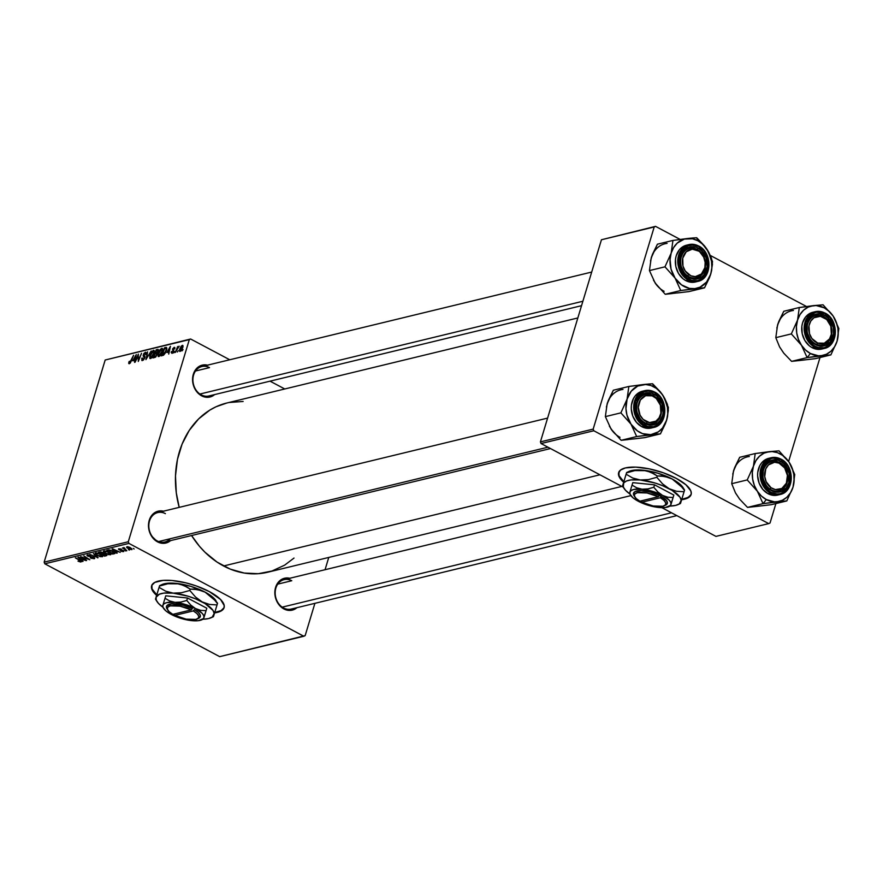 <?xml version="1.0" encoding="UTF-8"?>
<svg xmlns="http://www.w3.org/2000/svg" width="883" height="883" viewBox="0 0 883 883"><rect width="100%" height="100%" fill="white"/><g stroke="black" fill="none" stroke-linecap="round" stroke-linejoin="round"><path stroke-width="1.32" d="M623.84 482.372L619.645 477.659L618.486 473.443L620.473 470.109L625.407 467.924A37.848 12.881 16.8 0 1 667.89 474.502A37.848 12.881 16.8 0 1 691.113 494.513A37.848 12.881 16.8 0 1 684.358 499.226L684.502 498.763A37.848 12.881 -163.2 0 0 691.179 494.281M156.81 595.539L152.616 590.815L151.501 587.935L151.777 585.385L154.768 582.405L163.112 580.385L171.942 580.495L185.684 582.802L196.335 585.959L209.249 591.555A37.848 12.881 16.8 0 1 224.083 607.681L221.07 610.628L214.757 612.438A37.848 12.881 -163.2 0 0 224.15 607.449M224.216 607.228L224.083 607.681A37.848 12.881 16.8 0 1 214.613 612.89L222.273 610.208L223.929 608.1L224.205 605.55L220.618 599.546L209.249 591.555A37.848 12.881 16.8 0 0 172.991 580.595A37.848 12.881 16.8 0 0 151.622 585.804A37.848 12.881 16.8 0 0 156.611 595.374M289.79 578.266A16.402 13.344 -103.6 0 0 275.165 589.149A16.402 13.344 -103.6 0 0 283.907 608.95L286.489 609.987L291.754 610.23L296.92 607.692A16.402 13.344 -103.6 0 1 283.907 608.95L283.542 607.979A15.143 12.318 -103.6 0 1 275.165 592.592A15.143 12.318 -103.6 0 1 284.083 579.645A15.143 12.318 -103.6 0 1 291.765 580.727L277.759 584.127L291.765 580.727A15.143 12.318 76.4 0 0 275.86 588.1A15.143 12.318 76.4 0 0 283.542 607.979L283.907 608.95L279.359 605.23L276.18 599.833L274.856 593.575L275.595 587.405L278.266 582.272L280.22 580.341L284.977 578.144L290.242 578.387M550.484 448.553L164.856 541.996A15.143 12.318 -103.6 0 1 157.185 540.904L157.549 541.864L162.781 543.343L167.891 542.339L170.562 540.606A16.402 13.344 -103.6 0 1 157.549 541.864L157.185 540.904A15.143 12.318 76.4 0 0 170.22 538.729M581.544 305.684L208.951 395.959A15.143 12.318 -103.6 0 1 201.269 394.878L201.644 395.838L206.865 397.306L211.975 396.312L214.646 394.58A16.402 13.344 -103.6 0 1 201.644 395.838L201.269 394.878A15.143 12.318 -103.6 0 1 192.902 379.48A15.143 12.318 -103.6 0 1 201.821 366.533L591.687 272.063M676.842 515.628L291.213 609.071A15.143 12.318 -103.6 0 1 283.542 607.979M195.485 371.015L209.503 367.626L195.485 371.015M294.017 558.067L284.635 565.153L271.953 571.025L258.322 573.696L244.271 573.056L230.331 569.138L217.041 562.074L204.911 552.162L199.426 546.246L191.567 535.517A87.042 70.806 76.4 0 0 223.576 565.981L599.921 474.789L223.576 565.981A87.042 70.806 76.4 0 0 267.726 572.228L621.831 486.423M577.835 317.957L226.732 403.034A87.042 70.806 76.4 0 0 179.205 507.361L176.291 492.824L175.485 475.937L177.439 459.491L182.075 444.138L189.216 430.44L198.587 418.95L209.834 410.098L216.015 406.776L226.81 403.012M305.154 635.639L314.9 603.332L305.154 635.639L303.818 636.257L128.929 543.409L44.79 563.796L219.69 656.643L305.154 635.639M325.054 569.723L328.763 557.438L325.054 569.723M110.463 554.789L108.653 552.14L111.026 554.193L108.852 554.745L104.326 552.736L103.51 551.069L108.653 552.14L103.863 550.926L103.421 551.842L105.783 553.619L110.463 554.789L110.794 553.718L110.463 554.789L111.015 554.392M115.938 551.941L117.196 553.089L116.633 553.222L112.075 549.005L120.276 552.339L117.704 551.511L115.938 551.941L117.704 551.511L120.276 552.339L112.715 548.862L112.075 549.005L116.633 553.222L117.196 553.089L116.137 551.268L115.938 551.941M80.993 561.93L80.287 560.606L75.342 557.913L79.735 560.252L80.221 561.489L78.455 561.367L80.993 561.93L81.192 561.29L80.485 561.985L78.013 561.113L80.397 561.257L75.872 557.78L81.357 561.698M87.472 554.899L87.903 556.213L93.355 557.107L93.388 558.299L90.287 557.879L94.161 558.74L93.708 557.283L94.624 558.531L91.258 558.332L90.717 557.703L93.09 558.354L93.488 557.581L87.262 555.793L86.942 555.23L87.792 554.844L90.508 555.407L88.256 555.33L88.267 556.003L93.708 557.283L88.377 556.058L88.256 555.33L90.927 555.606L86.942 555.23M93.421 553.531L98.123 557.714L89.812 554.403L96.887 557.25L93.421 553.531L96.887 557.25L89.812 554.403L98.123 557.714L93.421 553.531M102.174 556.798L100.353 554.149L102.726 556.356L100.232 556.687L96.026 554.745L95.209 553.078L100.353 554.149L95.563 552.946L95.121 553.851L97.483 555.628L102.174 556.798L102.494 555.727L102.174 556.798L102.715 556.4M133.278 548.431L134.139 548.983L133.278 548.431M103.797 553.608L100.563 551.886L98.488 552.305L104.514 556.158L104.724 555.484L104.514 556.158L106.512 555.672L106.192 554.414L106.92 555.451L104.514 556.158L98.488 552.305L101.115 551.941L103.83 553.542M81.777 560.219L83.035 561.367L82.472 561.5L77.914 557.283L86.115 560.617L83.543 559.789L81.777 560.219L83.543 559.789L86.115 560.617L78.554 557.129L77.914 557.283L82.472 561.5L83.035 561.367L81.976 559.546L81.777 560.219M83.488 558.012L86.622 560.495L80.596 556.632L88.41 559.259L83.797 555.86L89.834 559.723L82.02 557.107L89.834 559.723L83.797 555.86L88.41 559.259L80.596 556.632L86.622 560.495L83.488 558.012M123.675 551.588L123.907 550.815L123.675 551.588L121.975 551.489L120.64 550.937L123.145 550.771L118.399 549.149L120.408 548.851L121.49 549.281L119.536 549.601L123.73 550.694L123.675 551.588L123.443 550.517L119.536 549.601L121.49 549.281L118.797 548.762L119.128 549.778L122.98 550.672L123.068 551.246L120.739 550.992L123.675 551.588L123.443 550.517M114.922 553.509L112.571 551.069L108.752 549.888L106.777 550.297L112.814 554.149L115.044 553.133L112.814 554.149L106.777 550.297L111.214 550.429L115.033 553.343M126.997 546.776L128.543 548.862L131.766 549.623L130.298 547.592L132.008 549.535L129.337 549.237L126.821 547.67L127.141 546.743L129.911 547.394L126.545 547.074M128.477 549.59L129.348 550.142L128.477 549.59M125.607 549.502L126.821 550.76L122.428 547.957L123.852 548.409L123.421 547.747L124.106 547.615L125.607 549.502L124.106 547.615L123.852 548.409L122.428 547.957L126.821 550.76L125.607 549.502M124.978 550.44L125.839 550.992L124.978 550.44M128.289 541.754L189.315 339.624L105.176 360.01L44.15 562.14L128.289 541.754L128.929 543.409L303.818 636.257L219.69 656.643L44.79 563.796L44.15 562.14L44.79 563.796L128.929 543.409L128.289 541.754L189.315 339.624L190.64 339.006L105.176 360.01L44.15 562.14L128.289 541.754M162.373 351.445L160.43 355.308L158.156 356.467L158.278 353.09L160.32 349.315L162.384 348.432L162.549 350.816L161.721 348.321L159.878 349.878L158.134 353.564L158.808 356.589L162.373 351.445M166.92 352.516L170.441 346.302L168.73 354.083L168.697 352.085L166.92 352.516L168.697 352.085L168.73 354.083L170.441 346.302L166.92 352.516M129.337 363.73L128.664 363.178L129.106 361.489L129.658 361.257L129.448 362.77L130.165 362.383L133.598 355.231L130.419 362.814L129.337 363.73L131.225 361.202L133.598 355.231L129.646 362.792L129.658 361.257L129.106 361.489L128.918 363.708M145.033 353.222L146.037 354.414L145.331 352.295L146.214 352.759L145.331 352.295L143.3 354.734L143.355 356.335L144.922 357.162L143.355 356.335L144.889 357.328L143.808 356.754L144.624 358.233L142.814 359.602L143.488 359.955L141.766 358.222L142.494 360.54L144.602 358.299L143.3 360.132L141.898 360.54L141.766 358.222L142.306 358.001L142.682 359.624L144.227 358.023L143.145 355.694L143.885 353.454L145.474 352.262L146.258 352.99L146.037 354.414L145.496 354.624L145.209 353.2L143.797 354.657L144.911 356.379L144.768 357.825L143.83 354.558L145.033 353.222L146.225 353.675M151.159 350.97L145.916 359.613L147.549 351.842L146.677 358.377L151.159 350.97L146.677 358.377L147.549 351.842L145.916 359.613L151.159 350.97M154.072 353.454L152.13 357.317L149.856 358.487L149.746 355.871L151.799 351.6L153.785 350.308L154.37 352.229L154.072 353.454L153.421 350.33L151.578 351.887L149.834 355.573L150.507 358.597L154.072 353.454M183.057 349.558L182.075 350.849L183.057 349.558M157.152 354.591L155.607 357.085L152.969 357.902L156.214 349.745L158.002 349.37L158.465 349.988L157.152 354.591L158.145 349.403L156.214 349.745L152.969 357.902L154.978 357.416L157.152 354.591M132.759 360.794L136.28 354.58L134.569 362.361L134.536 360.363L132.759 360.794L134.536 360.363L134.569 362.361L136.28 354.58L132.759 360.794M137.605 357.129L135.088 362.24L138.333 354.083L138.278 360.352L141.534 353.31L138.289 361.456L138.333 355.209L137.605 357.129L138.333 355.209L138.289 361.456L141.534 353.31L138.278 360.352L138.333 354.083L135.088 362.24L137.605 357.129M172.251 352.659L171.942 351.39L171.357 351.721L172.008 353.388L171.192 352.483L171.942 351.39L172.064 352.67L173.167 351.699L172.803 348.553L174.702 347.405L174.768 348.796L174.006 348.034L173.145 348.818L173.83 350.993L172.737 353.001L173.741 351.412L173.09 348.984L173.874 348.057L174.768 348.796L174.117 347.328L172.538 349.238L173.2 351.6L171.964 352.637L172.704 353.034M163.609 355.143L161.269 355.893L164.514 347.736L166.368 347.383L166.755 349.315L165.353 352.99L163.609 355.143L166.512 350.264L166.368 347.383L164.514 347.736L161.269 355.893L163.609 355.143M182.803 347.461L181.291 350.496L179.635 351.368L179.569 349.414L181.214 346.136L182.792 345.396L182.924 347.03L182.317 345.341L179.569 349.414L180.11 351.423L182.803 347.461M178.267 350.717L177.284 352.008L178.267 350.717M176.766 349.999L175.276 352.494L177.638 346.566L177.671 347.67L179.061 346.191L176.766 349.999L179.194 346.291L177.671 347.67L177.638 346.566L175.276 352.494L176.766 349.999M174.768 351.566L173.785 352.858L174.768 351.566M284.756 388.973L270.032 381.158L284.756 388.973M229.746 359.767L190.64 339.006L105.176 360.01L190.64 339.006L229.746 359.767M770.042 522.99L775.903 503.564L770.042 522.99L768.718 523.608L593.817 430.761L541.058 443.542L623.288 487.195L541.058 443.542L540.418 441.886L593.177 429.105L654.204 226.975L601.444 239.757L540.418 441.886L541.058 443.542L593.817 430.761L768.718 523.608L770.042 522.99M788.618 461.467L819.998 357.538L788.618 461.467M661.853 507.67L715.947 536.389L768.718 523.608L715.947 536.389L661.853 507.67M691.102 494.48L688.111 497.46L681.786 499.27A37.848 12.881 -163.2 0 0 684.502 498.763L681.643 499.723A37.848 12.881 16.8 0 0 684.358 499.226L690.307 496.047L691.279 493.707L690.848 490.97L685.925 484.778L676.279 478.387L663.365 472.802L649.171 468.84L635.837 467.129L625.407 467.924A37.848 12.881 16.8 0 0 618.652 472.637A37.848 12.881 16.8 0 0 623.641 482.206M655.528 226.357L601.444 239.757L540.418 441.886L593.177 429.105L593.817 430.761L593.177 429.105L654.204 226.975L655.528 226.357L601.444 239.757L655.528 226.357L680.131 239.414L655.528 226.357M806.488 306.5L710.329 255.452L806.488 306.5M207.516 365.154A16.402 13.344 -103.6 0 0 192.891 376.037A16.402 13.344 -103.6 0 0 201.644 395.838L197.086 392.118L193.918 386.721L192.593 380.463L193.322 374.293L196.004 369.16L200.22 365.838L202.704 365.032L207.98 365.275M163.432 511.191A16.402 13.344 -103.6 0 0 148.808 522.074A16.402 13.344 -103.6 0 0 157.549 541.864L151.203 535.617L148.907 529.668L148.609 523.332L150.353 517.581L153.863 513.266L158.62 511.069L163.885 511.301M229.238 402.482L243.145 401.467M157.185 540.904A15.143 12.318 -103.6 0 1 148.808 525.517A15.143 12.318 -103.6 0 1 157.726 512.57A15.143 12.318 -103.6 0 1 165.408 513.652A15.143 12.318 76.4 0 0 149.503 521.025A15.143 12.318 76.4 0 0 157.185 540.904M209.503 367.626A15.143 12.318 76.4 0 0 193.598 374.988A15.143 12.318 76.4 0 0 201.269 394.878M157.329 350.341L156.214 349.745L157.329 350.341M158.465 349.955L157.494 349.436L158.465 349.955M157.251 350.352L156.368 350.573L155.353 353.112L156.368 350.573L157.251 350.352L158.167 351.412L157.538 352.593L156.192 352.913L157.262 353.476L155.353 353.112L157.273 354.127L155.353 353.112L157.34 352.107L157.858 350.728L157.251 350.352L157.759 351.191M156.07 353.796L154.978 354.072L153.874 356.82L154.978 354.072L156.07 353.796L157.053 354.911L155.375 356.423L155.971 356.732L154.856 356.589L155.673 357.019L153.874 356.82L154.989 357.416L153.874 356.82L156.214 355.628L156.744 354.083L156.07 353.796L156.644 354.701M154.315 350.805L153.421 350.33L154.315 350.805M153.973 350.374L153.421 350.33M150.827 357.659L151.49 358.012L150.827 357.659L153.995 353.708L153.123 351.257L153.587 353.487L150.827 357.659L150.342 355.485L151.799 352.405L153.123 351.257L154.426 351.776M141.821 360.507L142.494 360.54M142.814 359.602L142.086 359.138M145.905 352.317L145.331 352.295M129.646 362.792L129.404 361.953M133.322 359.789L136.026 355.75L135.165 359.668L133.322 359.789L134.437 360.385L133.322 359.789L134.746 359.447L135.629 355.54L133.322 359.789M173.796 351.169L172.913 350.706L173.796 351.169M174.878 347.725L174.117 347.328L174.878 347.725M173.874 348.057L174.216 349.017M167.483 351.511L170.187 347.472L169.326 351.39L167.483 351.511L168.598 352.107L167.483 351.511L168.907 351.169L169.79 347.262L167.483 351.511M165.64 348.332L164.514 347.736L165.64 348.332M166.832 348.001L165.761 347.438L166.832 348.001M162.174 354.811L164.657 348.564L166.843 348.785L166.026 348.355L166.423 350.562L162.847 354.646L163.686 355.098L162.174 354.811L163.223 355.363L162.174 354.811L164.481 353.531L166.181 349.723L166.103 348.399L164.657 348.564L162.174 354.811M162.615 348.796L161.721 348.321L162.615 348.796M162.273 348.355L161.721 348.321M159.128 355.65L159.79 355.992L159.128 355.65L162.295 351.699L161.423 349.249L161.887 351.478L159.128 355.65L158.631 353.476L160.099 350.385L161.423 349.249L162.715 349.767M182.98 345.683L182.317 345.341L182.98 345.683M182.086 346.059L180.066 349.348L180.331 350.694L180.11 349.204L182.284 346.081L182.693 347.803L180.331 350.694L180.849 350.97L180.11 350.683L180.772 351.037M182.428 346.246L183.013 346.555M103.002 553.266L101.468 552.372L99.713 552.626L101.589 553.829L99.713 552.626L99.911 551.963L99.713 552.626L100.761 551.897L103.156 552.747L102.439 553.619M105.276 554.303L102.296 554.281L104.337 555.584L102.296 554.281L103.664 553.133L103.399 554.016L105.375 553.983L105.783 555.197L104.337 555.584L105.905 555.12L105.276 554.303L105.783 555.197M95.386 553.001L95.121 553.851L95.386 553.001M95.563 552.946L95.121 553.851M96.059 554.038L98.035 555.528L96.059 554.038L96.501 552.89L99.856 553.895L101.402 556.356L98.035 555.528L101.7 556.213L99.757 554.237L97.086 553.343L96.059 554.038L96.357 553.376M102.02 555.241L101.402 556.356M97.638 557.283L97.461 557.868L97.638 557.283M94.161 558.74L94.448 557.78L94.161 558.74L94.724 558.376M93.256 557.449L93.388 558.299M88.377 556.058L88.256 555.33M79.613 560.639L80.221 561.489M81.258 559.723L78.995 557.339L82.759 559.071L81.258 559.723L82.671 559.38L78.907 557.626L81.258 559.723M122.98 550.672L123.068 551.246M118.797 548.762L119.128 549.778M115.419 551.445L113.156 549.06L116.92 550.793L115.419 551.445L116.832 551.102L113.068 549.347L115.419 551.445M114.293 553.796L114.669 552.548L114.293 553.796M112.638 553.575L108.013 550.617L108.212 549.954L108.013 550.617L108.929 549.888L108.764 550.429L109.647 549.966L112.119 550.826L113.3 553.409L112.638 553.575L114.05 553.034L112.98 551.743L109.978 550.385L108.013 550.617L112.638 553.575M114.304 552.206L113.3 553.409M103.675 550.992L103.421 551.842L103.675 550.992M103.863 550.926L103.421 551.842M104.36 552.018L106.335 553.52L104.36 552.018L104.801 550.882L108.156 551.886L109.702 554.347L106.335 553.52L109.989 554.204L107.858 552.118L105.375 551.334L104.36 552.018L104.647 551.356M110.32 553.233L109.702 554.347M127.527 546.732L128.245 548.266L128.984 548.696L127.715 546.743L129.878 547.383L131.148 549.292L128.984 548.696L131.148 549.292M131.578 548.409L131.357 549.127L127.593 547.118M123.576 547.603L123.852 548.409M153.123 351.257L150.22 355.915L150.22 357.361L151.368 358.112M161.423 349.249L158.521 353.906L158.521 355.341L159.668 356.103M180.331 350.694L181.942 348.498L182.306 346.092L183.024 346.467M151.699 585.572A37.848 12.881 -163.2 0 0 156.755 594.921M151.909 584.932L152.019 588.884L156.953 595.087M618.729 472.405A37.848 12.881 -163.2 0 0 623.784 481.754M618.939 471.765L619.049 475.716L623.983 481.919M677.548 292.946L689.005 291.578L704.524 287.825L689.005 291.578L665.241 294.282L655.12 282.968A25.386 20.651 76.4 0 0 664.093 291.28M689.998 238.233L687.04 238.553A25.386 20.651 -103.6 0 1 697.857 240.739L696.698 237.737L692.559 238.002L672.945 240.43L657.416 244.194L672.945 240.43L671.179 253.09L664.976 266.821L675.087 278.134L680.76 290.518L704.524 287.825L709.535 277.56L711.61 270.673L712.493 261.434L706.819 249.05L696.698 237.737L689.998 238.233M688.983 276.699A15.143 12.318 76.4 0 0 704.888 269.326A15.143 12.318 76.4 0 0 697.206 249.447L698.265 248.134A16.402 13.344 -103.6 0 1 706.577 269.679A16.402 13.344 -103.6 0 1 689.347 277.659L688.983 276.699A15.143 12.318 -103.6 0 1 680.605 261.302A15.143 12.318 -103.6 0 1 689.524 248.355A15.143 12.318 -103.6 0 1 697.206 249.447A15.143 12.318 -103.6 0 1 705.572 264.834A15.143 12.318 -103.6 0 1 696.654 277.781A15.143 12.318 -103.6 0 1 688.983 276.699L689.347 277.659L684.8 273.94L680.705 265.463L680.407 259.127L683.707 250.982L685.661 249.061L690.418 246.854L695.683 247.097L698.265 248.134L702.813 251.854L705.992 257.251L707.206 266.666L703.906 274.812L701.952 276.743L697.195 278.94L691.93 278.697L689.347 277.659A16.402 13.344 -103.6 0 1 681.036 256.114A16.402 13.344 -103.6 0 1 698.265 248.134L697.206 249.447A15.143 12.318 76.4 0 0 681.301 256.81A15.143 12.318 76.4 0 0 688.983 276.699M698.519 245.971L688.917 244.613L680.506 250.982L677.923 263.918L688.232 280.032L688.872 279.249C681.897 276.633 678.828 268.675 679.656 255.386C685.97 245.01 692.338 242.063 698.74 246.545L692.956 244.922L687.294 246.026L682.625 249.701L680.892 252.339L678.961 258.719L679.303 265.739L681.842 272.317L686.201 277.472L691.72 280.408L697.559 280.673L702.824 278.233L706.72 273.454L707.956 270.408L708.762 263.576L707.305 256.644L703.784 250.662L698.74 246.545C705.716 249.172 708.784 257.119 707.956 270.408C701.643 280.783 695.274 283.73 688.872 279.249L688.232 280.032A18.918 15.397 -103.6 0 1 677.769 260.794A18.918 15.397 -103.6 0 1 688.917 244.613A18.918 15.397 -103.6 0 1 698.519 245.971L708.828 262.096L706.245 275.021L697.835 281.39A18.918 15.397 -103.6 0 1 688.232 280.032L685.815 280.628L688.232 280.032L697.835 281.39C712.206 278.873 712.702 252.406 698.674 245.982L688.917 244.613L686.499 245.198A18.918 15.397 76.4 0 0 675.352 261.379A18.918 15.397 76.4 0 0 685.815 280.628L691.842 282.317L695.451 281.964M672.184 293.564L665.241 294.282L680.76 290.518L665.241 294.282L655.12 282.968L649.447 270.584L664.976 266.821L649.447 270.584L651.212 257.935L657.416 244.194L652.416 254.436L650.484 261.004M657.04 285.529L653.475 280.165M671.179 253.09L673.641 247.538L677.272 243.068L684.391 239.072L692.504 238.796L697.857 240.739L702.736 244.227L708.464 251.854L711.532 261.258L711.841 267.814L710.727 274.083L706.588 282.03L700.053 287.174L694.866 288.631L689.402 288.388L681.533 284.878L675.087 278.134L671.058 269.172L670.065 259.37L671.179 253.09A25.386 20.651 -103.6 0 1 687.04 238.553L672.945 240.43L671.179 253.09L664.976 266.821L675.087 278.134L680.76 290.518L694.866 288.631A25.386 20.651 -103.6 0 1 675.087 278.134A25.386 20.651 -103.6 0 1 671.179 253.09M687.04 245.077L681.555 247.626L679.303 249.845L676.212 255.761L675.495 259.238L675.837 266.545L678.486 273.41L683.034 278.774L685.815 280.628A18.918 15.397 76.4 0 0 695.407 281.986L697.835 281.39M702.581 287.924L704.524 287.825L710.727 274.083A25.386 20.651 -103.6 0 1 694.866 288.631L702.581 287.924M706.819 249.05A25.386 20.651 -103.6 0 1 710.727 274.083L712.438 264.359L711.499 258.388L708.729 252.196L704.612 246.015L696.698 237.737L697.857 240.739A25.386 20.651 -103.6 0 1 706.819 249.05M667.073 243.388A25.386 20.651 76.4 0 0 651.212 257.935L649.447 270.584L655.12 282.968M687.614 275.86L688.784 274.624A13.874 11.291 -103.6 0 1 683.519 255.728A13.874 11.291 -103.6 0 1 698.828 251.169L698.563 250.275A15.143 12.318 76.4 0 0 681.864 255.253A15.143 12.318 76.4 0 0 687.614 275.86A15.143 12.318 -103.6 0 1 680.65 260.43A15.143 12.318 -103.6 0 1 689.524 248.355A15.143 12.318 -103.6 0 1 698.563 250.275A15.143 12.318 -103.6 0 1 705.539 265.717A15.143 12.318 -103.6 0 1 696.654 277.781A15.143 12.318 -103.6 0 1 687.614 275.86A15.143 12.318 76.4 0 0 704.314 270.893A15.143 12.318 76.4 0 0 698.563 250.275L703.696 257.13L705.153 262.35L704.877 267.648L701.389 274.017L695.351 276.633L690.892 275.805L685.23 270.993L682.978 266.125L682.736 258.156L686.223 251.787L692.261 249.161L698.828 251.169A13.874 11.291 -103.6 0 1 704.093 270.066A13.874 11.291 -103.6 0 1 688.784 274.624L687.614 275.86M199.911 394.039L582.879 301.246L199.911 394.039M646.312 423.376L647.25 422.008A13.874 11.291 -103.6 0 1 638.541 404.701A13.874 11.291 -103.6 0 1 652.184 395.849L651.698 394.833A15.143 12.318 76.4 0 0 636.809 404.491A15.143 12.318 76.4 0 0 646.312 423.376A15.143 12.318 -103.6 0 1 636.522 408.222A15.143 12.318 -103.6 0 1 645.44 394.392A15.143 12.318 -103.6 0 1 651.698 394.833A15.143 12.318 -103.6 0 1 661.477 409.988A15.143 12.318 -103.6 0 1 652.57 423.818A15.143 12.318 -103.6 0 1 646.312 423.376A15.143 12.318 76.4 0 0 661.201 413.708A15.143 12.318 76.4 0 0 651.698 394.833L652.184 395.849L645.561 395.705L640.33 400.021L638.266 407.339L640.065 415.187L643.155 419.403L649.469 422.582L655.87 421.169L659.093 417.836L660.892 413.156L660.385 405.176L656.279 398.465L652.184 395.849A13.874 11.291 -103.6 0 1 660.892 413.156A13.874 11.291 -103.6 0 1 647.25 422.008L646.312 423.376M158.598 541.555L547.946 447.206L158.598 541.555M633.464 438.983L644.91 437.615L660.44 433.851L644.91 437.615L621.146 440.308L611.036 429.006A25.386 20.651 76.4 0 0 619.998 437.317M645.915 384.271L642.956 384.58A25.386 20.651 -103.6 0 1 653.762 386.765L652.614 383.774L648.464 384.039L628.851 386.467L613.332 390.231L628.851 386.467L627.085 399.127L620.881 412.858L631.003 424.16L636.676 436.544L660.44 433.851L665.44 423.586L667.515 416.71L668.398 407.46L662.725 395.076L652.614 383.774L645.915 384.271M644.888 422.725A15.143 12.318 76.4 0 0 660.793 415.363A15.143 12.318 76.4 0 0 653.122 395.474L654.171 394.171A16.402 13.344 -103.6 0 1 662.493 415.716A16.402 13.344 -103.6 0 1 645.263 423.697L644.888 422.725A15.143 12.318 -103.6 0 1 636.522 407.339A15.143 12.318 -103.6 0 1 645.44 394.392A15.143 12.318 -103.6 0 1 653.122 395.474A15.143 12.318 -103.6 0 1 661.488 410.871A15.143 12.318 -103.6 0 1 652.57 423.818A15.143 12.318 -103.6 0 1 644.888 422.725L645.263 423.697L640.705 419.977L636.621 411.489L636.941 402.151L639.623 397.019L641.566 395.087L646.323 392.891L651.599 393.134L656.577 395.772L661.897 403.288L663.111 412.703L662.493 415.716L659.811 420.849L657.857 422.769L653.111 424.977L647.835 424.734L645.263 423.697A16.402 13.344 -103.6 0 1 636.941 402.151A16.402 13.344 -103.6 0 1 654.171 394.171L653.122 395.474A15.143 12.318 76.4 0 0 637.217 402.847A15.143 12.318 76.4 0 0 644.888 422.725M654.435 391.997L644.833 390.639L636.411 397.008L633.839 409.944L644.149 426.07L644.778 425.286C637.813 422.659 634.734 414.712 635.561 401.423C641.886 391.048 648.243 388.101 654.656 392.582L648.862 390.948L643.199 392.052L638.53 395.739L635.561 401.423L634.756 408.244L635.208 411.765L637.747 418.354L642.118 423.498L647.636 426.434L653.475 426.699L658.74 424.259L662.625 419.491L664.557 413.112L664.226 406.092L663.21 402.681L659.689 396.699L654.656 392.582C661.621 395.198 664.689 403.156 663.861 416.445C657.548 426.82 651.19 429.767 644.778 425.286L644.149 426.07A18.918 15.397 -103.6 0 1 633.685 406.831A18.918 15.397 -103.6 0 1 644.833 390.639A18.918 15.397 -103.6 0 1 654.435 391.997L664.733 408.123L662.162 421.059L653.74 427.427A18.918 15.397 -103.6 0 1 644.149 426.07L641.72 426.655L644.149 426.07L653.74 427.427C668.122 424.9 668.608 398.432 654.579 392.019L644.833 390.639L642.405 391.235A18.918 15.397 76.4 0 0 631.257 407.416A18.918 15.397 76.4 0 0 641.72 426.655L647.758 428.354L651.367 428.001M628.089 439.591L621.146 440.308L636.676 436.544L621.146 440.308L611.036 429.006L605.363 416.621L620.881 412.858L605.363 416.621L607.118 403.961L613.332 390.231L608.332 400.474L606.389 407.03M612.957 431.555L609.38 426.202M627.085 399.127L631.235 391.18L637.758 386.037L645.672 384.491L651.124 385.595L656.29 388.332L660.804 392.527L664.38 397.88L667.438 407.284L667.747 413.851L666.643 420.12L662.493 428.067L658.354 431.864L650.771 434.668L642.603 433.652L637.438 430.915L631.003 424.16L626.974 415.209L625.948 408.663L627.085 399.127A25.386 20.651 -103.6 0 1 642.956 384.58L628.851 386.467L627.085 399.127L620.881 412.858L631.003 424.16L636.676 436.544L650.771 434.668A25.386 20.651 -103.6 0 1 631.003 424.16A25.386 20.651 -103.6 0 1 627.085 399.127M642.956 391.114L640.076 392.041L635.219 395.871L633.409 398.63L631.4 405.275L631.279 408.906L632.802 416.136L636.477 422.361L641.72 426.655A18.918 15.397 76.4 0 0 651.323 428.012L653.74 427.427M658.497 433.961L660.44 433.851L666.643 420.12A25.386 20.651 -103.6 0 1 650.771 434.668L658.497 433.961M662.725 395.076A25.386 20.651 -103.6 0 1 666.643 420.12L668.343 410.385L667.416 404.425L664.634 398.233L660.528 392.052L652.614 383.774L653.762 386.765A25.386 20.651 -103.6 0 1 662.725 395.076M622.99 389.414A25.386 20.651 76.4 0 0 607.118 403.961L605.363 416.621L611.036 429.006M822.15 315.882L822.636 316.898A13.874 11.291 -103.6 0 1 831.345 334.204A13.874 11.291 -103.6 0 1 817.691 343.057L816.753 344.414A15.143 12.318 76.4 0 0 831.643 334.756A15.143 12.318 76.4 0 0 822.15 315.882A15.143 12.318 -103.6 0 1 831.929 331.037A15.143 12.318 -103.6 0 1 823.011 344.867A15.143 12.318 -103.6 0 1 816.753 344.414A15.143 12.318 -103.6 0 1 806.974 329.271A15.143 12.318 -103.6 0 1 815.881 315.441A15.143 12.318 -103.6 0 1 822.15 315.882A15.143 12.318 76.4 0 0 807.261 325.54A15.143 12.318 76.4 0 0 816.753 344.414L817.691 343.057L824.314 343.2L829.545 338.884L831.345 334.204L830.826 326.224L826.72 319.514L820.406 316.324L814.005 317.737L810.782 321.07L808.983 325.75L809.501 333.73L811.896 338.509L817.691 343.057A13.874 11.291 -103.6 0 1 808.983 325.75A13.874 11.291 -103.6 0 1 822.636 316.898L822.15 315.882M817.934 356.103L821.223 355.706A25.386 20.651 -103.6 0 1 810.406 353.52L807.128 357.593L830.881 354.9L815.362 358.664L791.598 361.357L807.128 357.593L817.934 356.103M823.563 316.522A15.143 12.318 76.4 0 0 807.658 323.895A15.143 12.318 76.4 0 0 815.34 343.774L815.704 344.734A16.402 13.344 -103.6 0 1 807.393 323.2A16.402 13.344 -103.6 0 1 824.623 315.22L823.563 316.522A15.143 12.318 -103.6 0 1 831.929 331.92A15.143 12.318 -103.6 0 1 823.011 344.867A15.143 12.318 -103.6 0 1 815.34 343.774A15.143 12.318 -103.6 0 1 806.963 328.388A15.143 12.318 -103.6 0 1 815.881 315.441A15.143 12.318 -103.6 0 1 823.563 316.522L824.623 315.22L829.17 318.929L833.265 327.416L833.563 333.752L830.263 341.887L826.047 345.209L820.936 346.213L818.287 345.783L813.298 343.134L811.157 341.026L807.062 332.538L807.393 323.2L810.064 318.068L812.018 316.136L814.281 314.745L819.391 313.741L824.623 315.22A16.402 13.344 -103.6 0 1 832.934 336.754A16.402 13.344 -103.6 0 1 815.704 344.734L815.34 343.774A15.143 12.318 76.4 0 0 831.245 336.412A15.143 12.318 76.4 0 0 823.563 316.522M813.398 312.163L810.528 313.09L805.66 316.92L802.57 322.847L801.852 326.313L802.194 333.631L804.843 340.485L809.391 345.849L812.172 347.703L814.59 347.118L824.192 348.476L832.603 342.096L835.186 329.171L825.097 313.62C832.073 316.246 835.141 324.204 834.314 337.483C828 347.858 821.631 350.805 815.23 346.324L812.172 347.703A18.918 15.397 76.4 0 0 821.764 349.061L824.192 348.476A18.918 15.397 -103.6 0 1 814.59 347.118A18.918 15.397 -103.6 0 1 804.126 327.869A18.918 15.397 -103.6 0 1 815.274 311.688A18.918 15.397 -103.6 0 1 824.877 313.046A18.918 15.397 -103.6 0 1 835.34 332.284A18.918 15.397 -103.6 0 1 824.192 348.476C838.563 345.948 839.06 319.48 825.031 313.057L815.274 311.688L806.863 318.057L804.281 330.993L814.59 347.118L815.23 346.324L818.077 347.483L823.916 347.747L826.676 346.853L831.345 343.178L834.314 337.483L834.998 334.149L835.119 330.661L833.662 323.73L830.141 317.748L825.097 313.62L822.25 312.472L816.411 312.207L813.651 313.101L808.983 316.776L806.013 322.461L805.318 325.805L805.66 332.814L808.199 339.403L812.559 344.547L815.23 346.324C808.254 343.708 805.186 335.75 806.013 322.461C812.327 312.096 818.696 309.149 825.097 313.62L815.274 311.688L812.857 312.273A18.918 15.397 76.4 0 0 801.709 328.465A18.918 15.397 76.4 0 0 812.172 347.703L818.199 349.403L821.808 349.05M783.409 352.604L779.601 346.942L775.804 337.659L791.334 333.906L801.444 345.209L807.128 357.593L791.598 361.357L783.718 353.123L779.832 347.251M776.841 328.079L778.773 321.522L783.773 311.28L799.303 307.516L797.537 320.165L791.334 333.906L775.804 337.659L777.57 324.999L783.773 311.28L799.303 307.516L797.537 320.165L799.998 314.613L803.629 310.154L808.21 307.085L813.398 305.628L799.303 307.516L816.113 305.54L824.214 307.814L829.093 311.313L833.177 316.125L823.055 304.812L813.398 305.628A25.386 20.651 -103.6 0 1 833.177 316.125L836.168 321.931L837.89 328.333L838.199 334.889L837.084 341.169L838.85 328.509L833.177 316.125L823.055 304.812L813.398 305.628A25.386 20.651 -103.6 0 0 797.537 320.165L791.334 333.906L801.444 345.209L798.453 339.403L796.731 333.001L796.422 326.445L797.537 320.165A25.386 20.651 -103.6 0 0 801.444 345.209L807.128 357.593L810.406 353.52L805.528 350.021L801.444 345.209A25.386 20.651 -103.6 0 0 810.406 353.52L818.508 355.805L830.881 354.9L837.084 341.169L834.623 346.721L830.991 351.191L826.411 354.249L821.223 355.706A25.386 20.651 -103.6 0 0 837.084 341.169L838.85 328.509L833.177 316.125A25.386 20.651 -103.6 0 1 837.084 341.169L830.881 354.9L815.362 358.664L798.541 360.639M803.905 360.032L791.598 361.357L783.718 353.123L779.601 346.942L775.804 337.659L777.57 325.01A25.386 20.651 76.4 0 1 793.431 310.463M780.837 463.387L781.091 464.281A13.874 11.291 -103.6 0 1 786.367 483.178A13.874 11.291 -103.6 0 1 771.058 487.736L769.888 488.972A15.143 12.318 76.4 0 0 786.587 484.005A15.143 12.318 76.4 0 0 780.837 463.387A15.143 12.318 -103.6 0 1 787.802 478.818A15.143 12.318 -103.6 0 1 778.927 490.893A15.143 12.318 -103.6 0 1 769.888 488.972A15.143 12.318 -103.6 0 1 762.912 473.542A15.143 12.318 -103.6 0 1 771.797 461.467A15.143 12.318 -103.6 0 1 780.837 463.387A15.143 12.318 76.4 0 0 764.137 468.354A15.143 12.318 76.4 0 0 769.888 488.972L771.058 487.736L766.179 481.776L764.733 476.566L765.782 468.84L768.486 464.899L774.534 462.273L778.994 463.111L784.645 467.913L787.415 475.451L786.367 483.178L781.841 488.487L775.373 489.59L771.058 487.736A13.874 11.291 -103.6 0 1 765.782 468.84A13.874 11.291 -103.6 0 1 781.091 464.281L780.837 463.387M671.533 512.802L282.174 607.151L671.533 512.802M773.85 502.14L777.128 501.743A25.386 20.651 -103.6 0 1 766.323 499.557L763.033 503.63L786.797 500.926L771.267 504.69L747.504 507.394L763.033 503.63L773.85 502.14M779.479 462.56A15.143 12.318 76.4 0 0 763.574 469.922A15.143 12.318 76.4 0 0 771.245 489.811L771.621 490.771A16.402 13.344 -103.6 0 1 763.298 469.226A16.402 13.344 -103.6 0 1 780.528 461.246L779.479 462.56A15.143 12.318 -103.6 0 1 787.846 477.946A15.143 12.318 -103.6 0 1 778.927 490.893A15.143 12.318 -103.6 0 1 771.245 489.811A15.143 12.318 -103.6 0 1 762.879 474.414A15.143 12.318 -103.6 0 1 771.797 461.467A15.143 12.318 -103.6 0 1 779.479 462.56L780.528 461.246L785.075 464.966L789.17 473.443L788.85 482.791L786.168 487.924L781.952 491.246L779.468 492.052L774.192 491.809L771.621 490.771L767.062 487.052L762.978 478.575L763.298 469.226L765.98 464.094L770.197 460.771L772.68 459.966L777.956 460.209L780.528 461.246A16.402 13.344 -103.6 0 1 788.85 482.791A16.402 13.344 -103.6 0 1 771.621 490.771L771.245 489.811A15.143 12.318 76.4 0 0 787.15 482.438A15.143 12.318 76.4 0 0 779.479 462.56M769.314 458.189L763.828 460.727L761.576 462.957L759.766 465.705L757.757 472.35L757.636 475.992L759.159 483.211L762.835 489.447L768.078 493.729L770.506 493.144L780.097 494.502L788.519 488.133L791.091 475.197L781.014 459.657C787.978 462.273 791.047 470.231 790.219 483.52C783.905 493.895 777.548 496.842 771.135 492.361L768.078 493.729A18.918 15.397 76.4 0 0 777.68 495.087L780.097 494.502A18.918 15.397 -103.6 0 1 770.506 493.144A18.918 15.397 -103.6 0 1 760.042 473.906A18.918 15.397 -103.6 0 1 771.19 457.725A18.918 15.397 -103.6 0 1 780.793 459.083A18.918 15.397 -103.6 0 1 791.256 478.321A18.918 15.397 -103.6 0 1 780.097 494.502C794.479 491.986 794.965 465.507 780.936 459.094L771.19 457.725L762.78 464.094L760.197 477.019L770.506 493.144L771.135 492.361L776.93 493.994L779.832 493.774L782.592 492.88L787.261 489.204L790.219 483.52L790.914 480.186L790.583 473.167L788.044 466.588L783.674 461.434L781.014 459.657L775.219 458.023L772.316 458.244L769.557 459.138L764.888 462.813L763.155 465.451L761.234 471.831L761.565 478.851L764.104 485.429L768.475 490.584L771.135 492.361C764.17 489.734 761.091 481.787 761.93 468.498C768.243 458.122 774.601 455.175 781.014 459.657L771.19 457.725L768.762 458.31A18.918 15.397 76.4 0 0 757.614 474.491A18.918 15.397 76.4 0 0 768.078 493.729L774.115 495.429L777.724 495.076M739.314 498.63L735.506 492.979L731.72 483.696L747.239 479.933L757.36 491.246L763.033 503.63L747.504 507.394L739.634 499.149L735.749 493.277M732.747 474.116L734.689 467.549L739.689 457.306L755.208 453.542L753.442 466.202L747.239 479.933L731.72 483.696L733.486 471.036L739.689 457.306L755.208 453.542L753.442 466.202L755.903 460.639L759.546 456.18L764.115 453.111L769.314 451.654L755.208 453.542L772.029 451.566L777.481 452.67L782.647 455.407L789.082 462.151L778.972 450.849L769.314 451.654A25.386 20.651 -103.6 0 1 789.082 462.151L792.084 467.957L793.795 474.359L794.104 480.926L793 487.195L794.755 474.535L789.082 462.151L778.972 450.849L769.314 451.654A25.386 20.651 -103.6 0 0 753.442 466.202L747.239 479.933L757.36 491.246L754.358 485.44L752.647 479.039L752.338 472.471L753.442 466.202A25.386 20.651 -103.6 0 0 757.36 491.246L763.033 503.63L766.323 499.557L761.433 496.058L757.36 491.246A25.386 20.651 -103.6 0 0 766.323 499.557L774.413 501.831L786.797 500.926L793 487.195L790.539 492.758L786.896 497.217L782.327 500.286L777.128 501.743A25.386 20.651 -103.6 0 0 793 487.195L794.755 474.535L789.082 462.151A25.386 20.651 -103.6 0 1 793 487.195L786.797 500.926L771.267 504.69L754.446 506.665M759.822 506.058L747.504 507.394L739.634 499.149L735.506 492.979L731.72 483.696L733.486 471.036A25.386 20.651 76.4 0 1 749.347 456.5M772.724 493.089L772.482 494.027M167.207 609.127L166.523 607.802L166.942 605.595L171.743 603.873L183.3 605.23L192.373 608.564L191.313 609.877L172.825 614.358L191.313 609.877L179.977 606.135L170.276 605.859L167.781 607.14L167.384 609.193L169.15 611.709L172.825 614.358A16.402 5.585 16.8 0 1 167.836 610.153A16.402 5.585 16.8 0 1 173.576 605.495A16.402 5.585 16.8 0 1 191.313 609.877L192.373 608.564A17.66 6.015 -163.2 0 0 173.234 603.806A17.66 6.015 -163.2 0 0 167.008 608.829L167.836 610.153M191.799 620.65L191.799 620.65A21.446 7.296 16.8 0 1 171.28 614.436L173.863 615.561L171.28 614.436A21.446 7.296 16.8 0 1 163.498 608.255A21.446 7.296 16.8 0 1 162.869 605.296L165.75 595.815L187.516 598.001L206.81 608.232L206.059 610.694L206.81 608.232L187.516 598.001L186.777 600.462L187.516 598.001L165.75 595.815L162.869 605.296A21.446 7.296 16.8 0 1 174.989 602.349L169.657 600.959L165.011 598.277L162.869 605.296L163.013 607.305L165.805 610.826L169.194 613.255L178.587 617.614L189.271 620.33L198.377 620.672L203.465 618.575L206.059 610.694L200.728 610.363L195.518 608.564L190.805 605.098L186.777 600.462L180.872 602.074L174.989 602.349L169.657 600.959L165.011 598.277L162.869 605.296L164.128 603.696L166.688 602.636L174.989 602.349A21.446 7.296 16.8 0 1 195.518 608.564L190.805 605.098L186.777 600.462L180.872 602.074L174.989 602.349L185.54 604.524L195.518 608.564A21.446 7.296 16.8 0 1 203.929 617.714L206.059 610.694L200.728 610.363L195.518 608.564L202.251 613.398L203.774 615.694L203.929 617.714A21.446 7.296 16.8 0 1 201.777 619.811A21.446 7.296 16.8 0 1 191.799 620.65M168.83 612.89L171.28 614.436L168.83 612.89M213.454 616.632L214.017 614.822A30.276 10.309 16.8 0 1 210.982 617.78A30.276 10.309 16.8 0 1 203.057 619.226L208.62 618.575L212.251 617.074L214.172 613.464L212.98 610.385L205.088 603.575L195.474 598.806L188.068 596.202L173.178 593.133L163.896 593.1L159.426 594.182L156.059 597.283L156.269 600.131L158.432 603.387L162.748 607.062A30.276 10.309 16.8 0 1 156.942 601.466A30.276 10.309 16.8 0 1 156.059 597.283L159.58 585.705L167.825 583.762L176.125 583.376L183.664 585.341L190.22 589.127L197.748 589.601L205.099 592.14L214.712 600.164L217.538 603.244L217.041 604.921L217.45 603.586L214.712 600.164L205.099 592.14A30.276 10.309 -163.2 0 0 176.125 583.376A30.276 10.309 -163.2 0 0 162.053 584.557L166.843 583.332L176.125 583.376L180.011 584.071L187.064 587.063L190.22 589.127L189.812 590.462L190.22 589.127L193.962 589.149L201.467 590.561L205.099 592.14L191.015 586.433L179.702 583.829L167.825 583.762L159.492 586.047L159.083 587.383L159.58 585.705M213.476 616.577L217.041 604.921L209.514 604.447L202.152 601.908L195.496 597.007L189.812 590.462L181.479 592.747L173.178 593.133L165.64 591.168L159.083 587.383L156.059 597.283A30.276 10.309 16.8 0 1 173.178 593.133A30.276 10.309 16.8 0 1 202.152 601.908A30.276 10.309 16.8 0 1 214.017 614.822L217.041 604.921L209.514 604.447L202.152 601.908L195.496 597.007L189.812 590.462L181.479 592.747L173.178 593.133L165.64 591.168L159.083 587.383L155.496 599.093L159.558 585.771M216.092 600.87A30.276 10.309 -163.2 0 0 205.099 592.14L212.825 597.25L217.549 603.21M197.108 618.994A16.402 5.585 16.8 0 1 174.79 615.396L193.278 610.926L194.337 609.612L193.278 610.926L174.79 615.396L186.125 619.138L195.827 619.413L198.333 618.133L198.719 616.091L196.964 613.564L193.278 610.926A16.402 5.585 16.8 0 1 197.108 618.994L198.532 618.343A17.66 6.015 -163.2 0 0 194.337 609.612L198.344 612.471L200.264 615.197L199.856 617.416L198.509 618.354M174.426 614.436L174.79 615.396L174.426 614.436M634.237 495.959L633.464 493.442L635.054 491.61L641.279 490.65L650.33 492.063L659.402 495.407L658.343 496.71L639.866 501.191L658.343 496.71L647.007 492.968L637.316 492.692L634.811 493.972L634.413 496.025L636.179 498.542L639.866 501.191A16.402 5.585 16.8 0 1 634.866 496.986A16.402 5.585 16.8 0 1 640.605 492.328A16.402 5.585 16.8 0 1 658.343 496.71L659.402 495.407A17.66 6.015 -163.2 0 0 640.263 490.65A17.66 6.015 -163.2 0 0 634.038 495.661L634.866 496.986M658.828 507.482L658.839 507.482A21.446 7.296 16.8 0 1 638.31 501.268L640.892 502.394L638.31 501.268A21.446 7.296 16.8 0 1 630.528 495.087A21.446 7.296 16.8 0 1 629.899 492.129L632.791 482.648L654.546 484.833L673.839 495.065L673.1 497.537L673.839 495.065L654.546 484.833L653.806 487.295L654.546 484.833L632.791 482.648L629.899 492.129A21.446 7.296 16.8 0 1 642.018 489.193L636.687 487.802L632.04 485.109L629.899 492.129L630.043 494.138L632.835 497.659L636.235 500.087L645.616 504.447L656.301 507.162L665.407 507.515L670.495 505.407L673.1 497.537L667.758 497.195L662.548 495.396L657.835 491.93L653.806 487.295L647.901 488.906L642.018 489.193L636.687 487.802L632.04 485.109L629.899 492.129L631.157 490.529L633.729 489.469L642.018 489.193A21.446 7.296 16.8 0 1 662.548 495.396L657.835 491.93L653.806 487.295L647.901 488.906L642.018 489.193L652.57 491.356L662.548 495.396A21.446 7.296 16.8 0 1 670.959 504.546L673.1 497.537L667.758 497.195L662.548 495.396L669.281 500.231L670.815 502.526L670.959 504.546A21.446 7.296 16.8 0 1 668.806 506.643A21.446 7.296 16.8 0 1 658.828 507.482M668.806 506.643L670.55 505.849L670.959 504.546L670.572 505.782M635.859 499.723L638.31 501.268L635.859 499.723M678.012 504.612L680.473 503.498L681.047 501.654A30.276 10.309 16.8 0 1 678.012 504.612A30.276 10.309 16.8 0 1 670.087 506.058L675.65 505.407L679.281 503.906L681.201 500.297L680.009 497.217L672.118 490.407L662.504 485.639L655.098 483.034L640.208 479.966L630.926 479.933L626.455 481.014L623.74 482.902L623.299 486.963L625.462 490.22L629.778 493.895A30.276 10.309 16.8 0 1 623.972 488.299A30.276 10.309 16.8 0 1 623.1 484.116L626.61 472.537L634.855 470.595L643.155 470.209L650.694 472.173L657.25 475.959L664.778 476.434L672.14 478.972L681.742 486.997L684.568 490.076L684.071 491.754L684.48 490.418L681.742 486.997L672.14 478.972A30.276 10.309 -163.2 0 0 643.155 470.209A30.276 10.309 -163.2 0 0 629.082 471.39L633.873 470.164L643.155 470.209L647.04 470.904L654.093 473.895L657.25 475.959L656.842 477.295L657.25 475.959L660.992 475.981L668.497 477.394L672.14 478.972L658.056 473.266L646.731 470.661L634.855 470.595L626.522 472.88L626.113 474.215L626.61 472.537L629.082 471.39M680.506 503.409L684.071 491.754L676.544 491.279L669.182 488.74L662.526 483.84L656.842 477.295L648.508 479.579L640.208 479.966L632.67 478.012L626.113 474.215L623.1 484.116A30.276 10.309 16.8 0 1 640.208 479.966A30.276 10.309 16.8 0 1 669.182 488.74A30.276 10.309 16.8 0 1 681.047 501.654L684.071 491.754L676.544 491.279L669.182 488.74L662.526 483.84L656.842 477.295L648.508 479.579L640.208 479.966L632.67 478.012L626.113 474.215L622.526 485.926L626.588 472.604M684.579 490.043L683.122 487.703A30.276 10.309 -163.2 0 0 672.14 478.972L679.855 484.083L683.122 487.725M659.402 495.407L666.621 500.716L667.382 503.222L665.539 505.186A17.66 6.015 -163.2 0 0 661.367 496.445L660.307 497.758L641.831 502.228L653.166 505.97L662.857 506.257L665.363 504.966L665.76 502.924L663.994 500.407L660.307 497.758A16.402 5.585 16.8 0 1 664.137 505.827A16.402 5.585 16.8 0 1 641.831 502.228L640.826 500.959L641.577 500.771L641.831 502.228L660.307 497.758L661.389 496.434L659.402 495.407M157.726 350.33L158.388 350.683M156.6 353.796L157.262 354.149M142.329 359.58L143.322 360.098M129.448 362.781L130.165 363.156M174.15 348.068L174.856 348.443M102.991 553.332L103.168 552.758M105.971 555.01L106.159 554.392M95.971 553.641L96.203 552.879M93.797 558.045L93.984 557.449M87.903 555.55L88.112 554.833M80.408 561.367L80.585 560.804M104.271 551.632L104.503 550.871M689.435 279.536L687.967 279.889M157.726 512.57L547.592 418.101M643.873 425.926L645.341 425.562M814.325 346.964L815.793 346.611M771.698 492.648L770.23 493.001M630.881 495.617L284.083 579.645M156.942 601.466L155.485 599.127M210.982 617.78L213.443 616.665M159.591 585.672L162.053 584.557M163.498 608.255L162.461 606.599M201.777 619.811L203.509 619.016M623.972 488.299L622.515 485.959M630.528 495.087L629.491 493.431M664.137 505.827L665.561 505.175"/></g></svg>

